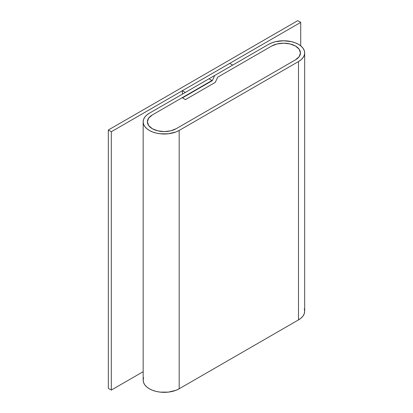 <?xml version="1.0" encoding="UTF-8"?>
<svg xmlns="http://www.w3.org/2000/svg" width="413" height="413" viewBox="0 0 413 413"><rect width="100%" height="100%" fill="white"/><g stroke="black" fill="none" stroke-linecap="round" stroke-linejoin="round"><path stroke-width="0.62" d="M295.512 46.055A16.876 9.742 180 0 1 300.452 52.941A16.876 9.742 180 0 1 295.512 59.833L176.191 128.722A16.876 9.742 180 0 1 157.802 130.833A16.876 9.742 180 0 1 147.384 121.83A16.876 9.742 180 0 1 152.325 114.943L211.988 80.499L211.988 80.845L211.988 80.499L209.004 78.775L149.341 113.219L146.718 115.067L144.772 117.173L143.569 119.455L143.166 121.83A21.094 12.178 180 0 1 149.341 113.219L209.004 78.775L211.988 80.499L152.325 114.943L182.159 97.721L185.437 99.616L215.271 82.393L217.672 77.216L271.646 46.055A16.876 9.742 180 0 1 295.512 46.055L299.172 49.214L300.452 52.941L299.172 56.669L295.512 59.833L176.191 128.722L170.719 130.833L164.26 131.577L157.802 130.833L152.325 128.722L148.67 125.562L147.384 121.83L148.67 118.103L152.325 114.943L148.67 118.103L147.384 121.83A16.876 9.742 180 0 1 152.325 114.943L182.159 97.721L185.437 99.616L215.271 82.393L217.672 77.216L271.646 46.055L277.123 43.943L283.581 43.2L290.04 43.943L295.512 46.055L290.04 43.943L283.581 43.2L277.123 43.943L271.646 46.055A16.876 9.742 180 0 1 290.04 43.943A16.876 9.742 180 0 1 300.452 52.941A16.876 9.742 180 0 1 295.512 59.833L176.191 128.722A16.876 9.742 180 0 1 152.325 128.722A16.876 9.742 180 0 1 147.384 121.83L148.67 125.562L152.325 128.722L157.802 130.833L164.26 131.577L170.719 130.833L176.191 128.722L295.512 59.833L299.172 56.669L300.452 52.941L299.172 49.214L295.512 46.055M143.569 377.797L143.166 380.172A21.094 12.178 0 0 0 156.186 391.421A21.094 12.178 0 0 0 179.175 388.783L179.175 130.441L298.496 61.552L301.118 59.709L303.07 57.603L304.267 55.316L304.675 52.941L304.267 50.567L303.07 48.28L301.118 46.179L298.496 44.33L295.3 42.818L291.65 41.692L283.581 40.763L275.507 41.692L271.862 42.818L268.667 44.33A21.094 12.178 180 0 1 298.496 44.33A21.094 12.178 180 0 1 304.675 52.941A21.094 12.178 180 0 1 298.496 61.552L298.496 319.894A21.094 12.178 0 0 0 304.675 311.283L304.267 308.909M268.667 44.33L214.688 75.496L212.287 80.669L182.453 97.891L185.437 99.616L215.271 82.393L217.672 77.216L271.646 46.055L217.672 77.216L215.271 82.393L185.437 99.616L182.453 97.891L212.287 80.669L214.688 75.496L268.667 44.33M179.175 130.441A21.094 12.178 180 0 1 156.186 133.084A21.094 12.178 180 0 1 143.166 121.83L143.569 124.21L144.772 126.492L146.718 128.598L149.341 130.441L152.542 131.959L156.186 133.084L160.146 133.776L168.375 133.776L175.979 131.959L179.175 130.441L298.496 61.552L298.496 319.894L179.175 388.783L179.175 130.441M143.166 121.83L143.166 380.172L143.569 382.546L144.772 384.833L146.718 386.94L149.341 388.783L152.542 390.295L156.186 391.421L160.146 392.118L168.375 392.118L175.979 390.295L179.175 388.783L298.496 319.894L301.118 318.046L303.07 315.945L304.267 313.658L304.675 311.283L304.675 52.941M185.329 92.445L182.345 90.726L182.345 94.169L182.345 90.726L229.7 63.385L232.684 65.104L185.329 92.445L182.345 90.726L229.7 63.385L232.684 65.104L185.329 92.445M297.747 20.65L300.731 22.374L300.731 45.853L300.731 22.374L111.309 131.737L111.309 390.073L143.166 371.685L111.309 390.073L111.309 131.737L108.325 130.012L108.325 388.354L111.309 390.073L108.325 388.354L108.325 130.012L297.747 20.65L108.325 130.012L111.309 131.737L300.731 22.374L297.747 20.65"/></g></svg>
